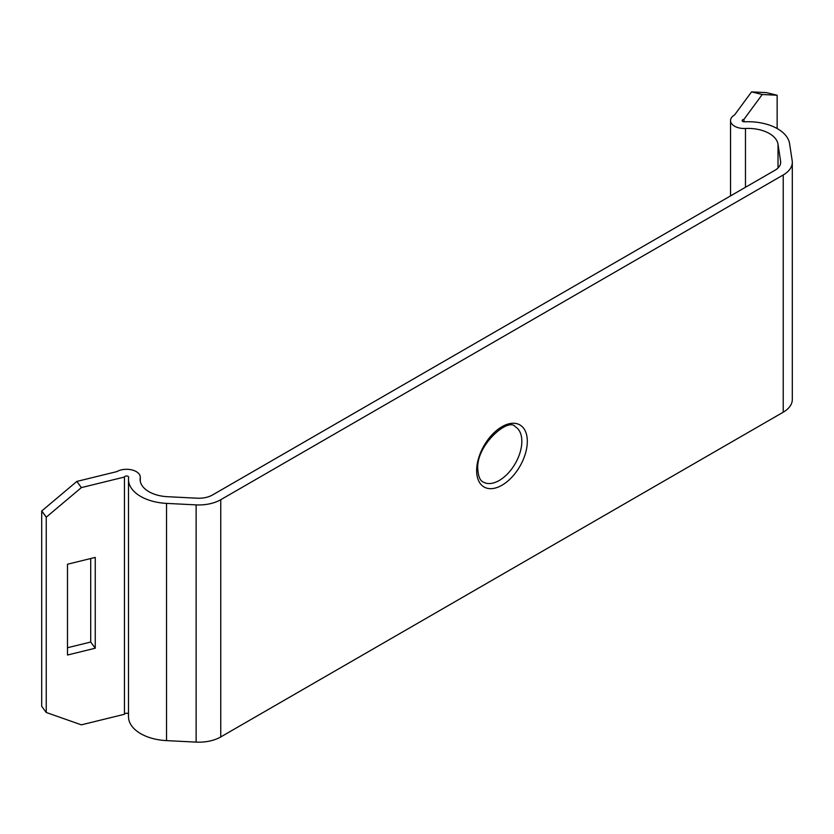 <?xml version="1.0" encoding="UTF-8"?>
<svg xmlns="http://www.w3.org/2000/svg" width="834" height="834" viewBox="0 0 834 834"><rect width="100%" height="100%" fill="white"/><g stroke="black" fill="none" stroke-linecap="round" stroke-linejoin="round"><path stroke-width="1.25" d="M128.499 713.977A2.116 1.22 0 0 0 128.05 713.591A2.116 1.22 0 0 0 125.892 713.289A2.116 1.22 0 0 0 124.454 714.269L81.378 724.84L46.245 712.486L41.7 706.315L41.7 511.013L46.245 517.195L46.245 712.486M41.7 511.013L76.832 481.426L116.833 471.617A13.74 7.933 0 0 1 136.265 471.617A13.74 7.933 0 0 1 140.289 477.225A13.74 7.933 0 0 1 140.237 477.913A30.045 17.347 0 0 0 140.122 479.425A30.045 17.347 0 0 0 167.551 496.71L197.137 498.2A19.37 11.186 0 0 0 212.524 494.969L775.005 170.23A19.37 11.186 0 0 0 780.676 162.317A19.37 11.186 0 0 0 780.603 161.348L778.018 144.261A30.045 17.347 0 0 0 769.334 133.503A30.045 17.347 0 0 0 745.471 128.488A13.74 7.933 0 0 1 730.532 120.586A13.74 7.933 0 0 1 734.556 114.977L751.549 91.886L762.245 94.503L743.938 119.377A2.116 1.22 0 0 0 742.156 120.586A2.116 1.22 0 0 0 744.449 121.806A41.669 24.061 0 0 1 777.549 128.759A41.669 24.061 0 0 1 789.589 143.677L792.185 160.764A30.994 17.889 0 0 1 792.3 162.317A30.994 17.889 0 0 1 783.22 174.973L220.749 499.712A30.994 17.889 0 0 1 196.126 504.883L166.539 503.392A41.669 24.061 0 0 1 128.499 479.425A41.669 24.061 0 0 1 128.655 477.329A2.116 1.22 0 0 0 128.665 477.225A2.116 1.22 0 0 0 128.05 476.36A2.116 1.22 0 0 0 125.892 476.058A2.116 1.22 0 0 0 124.454 477.038L124.454 714.269M90.708 558.53L90.708 642.034L67.491 647.737M95.253 557.414L95.253 648.216L67.491 655.024L67.491 564.232L95.253 557.414M76.832 481.426L81.378 487.609L46.245 517.195M81.378 487.609L124.454 477.038M128.499 479.425L128.499 716.656A41.669 24.061 0 0 0 166.539 740.623L196.126 742.114A30.994 17.889 0 0 0 220.749 736.943L783.22 412.204A30.994 17.889 0 0 0 792.3 399.549L792.3 162.317M743.938 119.377L743.938 121.795M762.245 94.503L777.142 95.243L777.142 128.53M751.549 91.886L766.446 92.616L777.142 95.243M41.783 510.992L46.329 517.174M90.708 642.034L95.253 648.216M521.844 441.332A31.963 18.452 120 0 0 515.224 426.695C508.74 417.063 475.995 444.939 477.778 469.01C478.247 476.37 480.071 480.718 483.261 482.052A31.963 18.452 120 0 0 507.896 473.493A31.963 18.452 120 0 0 521.844 441.332M476.641 470.584A35.831 20.694 -60 0 1 501.985 426.695A35.831 20.694 -60 0 1 527.317 441.332A35.831 20.694 -60 0 1 501.985 485.221A35.831 20.694 -60 0 1 476.641 470.584M778.018 144.261L778.018 167.978M220.749 499.712L220.749 736.943M196.126 504.883L196.126 742.114M783.22 174.973L783.22 412.204M745.471 128.488L745.471 187.285M780.603 161.348L780.603 163.297M140.237 477.913L140.237 480.937M166.539 503.392L166.539 740.623M730.532 120.586L730.532 195.907M140.289 477.225L140.289 481.249"/></g></svg>
